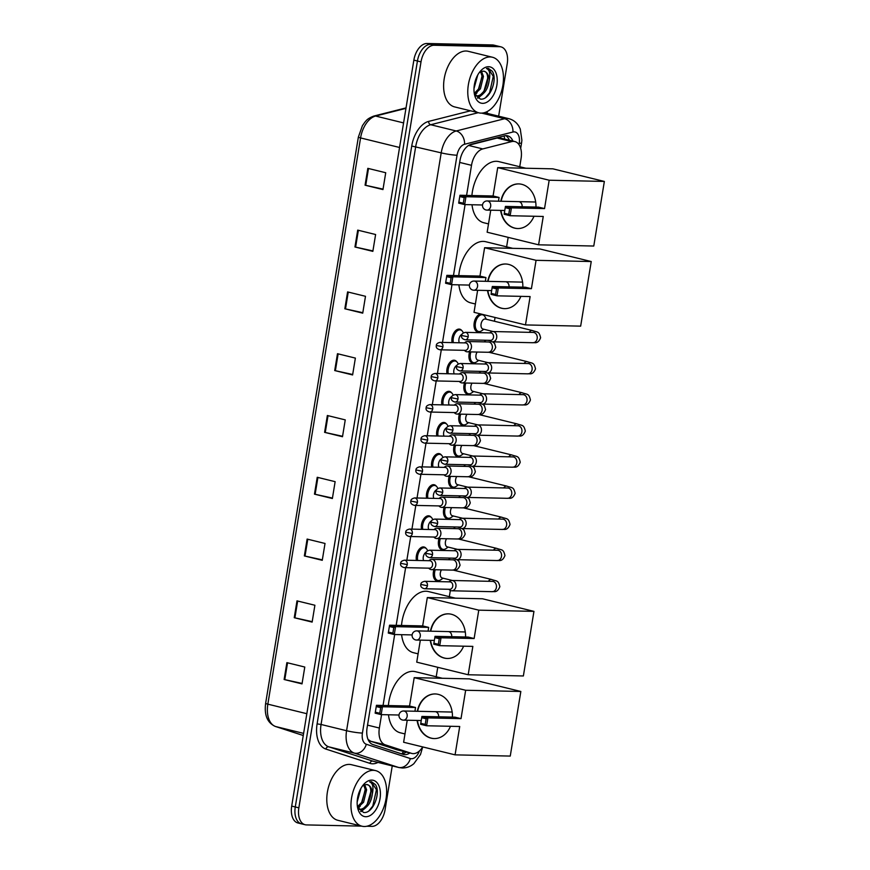 <?xml version="1.0" encoding="UTF-8"?>
<svg xmlns="http://www.w3.org/2000/svg" width="870" height="870" viewBox="0 0 870 870"><rect width="100%" height="100%" fill="white"/><g stroke="black" fill="none" stroke-linecap="round" stroke-linejoin="round"><path stroke-width="1.3" d="M416.425 560.454A9.157 5.438 -76.2 0 1 417.828 551.384A9.157 5.438 -76.2 0 1 423.385 546.915A9.157 5.438 -76.2 0 1 424.092 547.012A9.157 5.438 -76.2 0 1 426.202 548.502M421.526 529.33A9.157 5.438 -76.2 0 1 422.929 520.271A9.157 5.438 -76.2 0 1 428.486 515.801A9.157 5.438 -76.2 0 1 429.193 515.888A9.157 5.438 -76.2 0 1 431.292 517.378M426.626 498.216A9.157 5.438 -76.2 0 1 428.018 489.147A9.157 5.438 -76.2 0 1 433.575 484.677A9.157 5.438 -76.2 0 1 434.282 484.775A9.157 5.438 -76.2 0 1 436.392 486.265M431.716 467.092A9.157 5.438 -76.2 0 1 433.119 458.022A9.157 5.438 -76.2 0 1 438.676 453.564A9.157 5.438 -76.2 0 1 439.383 453.651A9.157 5.438 -76.2 0 1 441.492 455.14M436.816 435.968A9.157 5.438 -76.2 0 1 438.219 426.909A9.157 5.438 -76.2 0 1 443.765 422.439A9.157 5.438 -76.2 0 1 444.472 422.537A9.157 5.438 -76.2 0 1 446.582 424.027M441.906 404.854A9.157 5.438 -76.2 0 1 443.308 395.785A9.157 5.438 -76.2 0 1 448.866 391.326A9.157 5.438 -76.2 0 1 449.572 391.413A9.157 5.438 -76.2 0 1 451.682 392.903M447.006 373.73A9.157 5.438 -76.2 0 1 448.409 364.671A9.157 5.438 -76.2 0 1 453.966 360.202A9.157 5.438 -76.2 0 1 454.673 360.3A9.157 5.438 -76.2 0 1 456.772 361.789M452.106 342.617A9.157 5.438 -76.2 0 1 453.498 333.547A9.157 5.438 -76.2 0 1 459.055 329.088A9.157 5.438 -76.2 0 1 459.762 329.175A9.157 5.438 -76.2 0 1 461.872 330.665M444.429 549.329A9.157 5.438 -76.2 0 1 442.58 549.764A9.157 5.438 -76.2 0 1 441.873 549.677A9.157 5.438 -76.2 0 1 439.024 538.584M449.518 518.205A9.157 5.438 -76.2 0 1 447.669 518.65A9.157 5.438 -76.2 0 1 446.962 518.553A9.157 5.438 -76.2 0 1 444.113 507.471M454.618 487.091A9.157 5.438 -76.2 0 1 452.77 487.526A9.157 5.438 -76.2 0 1 452.063 487.439A9.157 5.438 -76.2 0 1 449.214 476.347M459.719 455.967A9.157 5.438 -76.2 0 1 457.87 456.413A9.157 5.438 -76.2 0 1 457.152 456.315A9.157 5.438 -76.2 0 1 454.303 445.233M439.328 580.453A9.157 5.438 -76.2 0 1 437.479 580.888A9.157 5.438 -76.2 0 1 436.773 580.79A9.157 5.438 -76.2 0 1 433.923 569.709M464.808 424.854A9.157 5.438 -76.2 0 1 462.96 425.289A9.157 5.438 -76.2 0 1 462.253 425.202A9.157 5.438 -76.2 0 1 459.403 414.109M469.909 393.729A9.157 5.438 -76.2 0 1 468.06 394.175A9.157 5.438 -76.2 0 1 467.353 394.077A9.157 5.438 -76.2 0 1 464.504 382.996M474.998 362.616A9.157 5.438 -76.2 0 1 473.149 363.051A9.157 5.438 -76.2 0 1 472.443 362.953A9.157 5.438 -76.2 0 1 469.593 351.871M480.099 331.492A9.157 5.438 -76.2 0 1 478.25 331.927A9.157 5.438 -76.2 0 1 477.543 331.84A9.157 5.438 -76.2 0 1 474.248 322.563A9.157 5.438 -76.2 0 1 480.784 313.972M368.01 739.369L370.653 741.251L396.937 749.777L411.912 753.463A17.172 10.19 103.8 0 0 413.239 753.637A17.172 10.19 103.8 0 0 422.711 746.928M381.56 714.64L379.363 728.027A17.172 10.19 103.8 0 0 385.192 744.807L411.488 753.344A17.172 10.19 103.8 0 0 411.912 753.463M519.738 166.735L521.087 158.46A17.172 10.19 103.8 0 0 514.833 141.56L500.533 138.058L497.118 138.036L469.093 145.138M514.833 141.56A17.172 10.19 103.8 0 0 511.658 141.603L482.774 148.922A17.172 10.19 103.8 0 0 471.507 165.322L466.581 195.402M465.08 204.602L453.466 275.507M451.965 284.697L442.515 342.41M441.297 349.816L437.414 373.524M436.207 380.94L432.325 404.648M431.107 412.054L427.224 435.761M426.006 443.178L422.124 466.885M420.917 474.302L417.034 497.999M415.816 505.416L411.934 529.123M410.727 536.54L406.845 560.236M405.627 567.653L396.176 625.345M394.675 634.534L383.061 705.439M436.207 676.773L437.762 667.301M449.333 596.668L450.345 590.425M453.944 558.17L454.618 558.757A5.155 4.111 -88.7 0 0 456.152 559.573A5.155 4.111 -88.7 0 0 456.87 559.671A5.155 4.111 -88.7 0 0 461.013 555.506A5.155 4.111 -88.7 0 0 457.816 549.459A5.155 4.111 -88.7 0 0 457.098 549.361L457.087 549.274M459.034 527.046L459.719 527.644A5.155 4.111 -88.7 0 0 461.252 528.449A5.155 4.111 -88.7 0 0 461.97 528.547A5.155 4.111 -88.7 0 0 466.102 524.382A5.155 4.111 -88.7 0 0 462.905 518.346A5.155 4.111 -88.7 0 0 462.187 518.248L462.187 518.161M474.324 433.695L475.009 434.282A5.155 4.111 -88.7 0 0 476.542 435.098A5.155 4.111 -88.7 0 0 477.249 435.185A5.155 4.111 -88.7 0 0 481.393 431.031A5.155 4.111 -88.7 0 0 478.195 424.984A5.155 4.111 -88.7 0 0 477.478 424.886L477.478 424.799M479.424 402.571L480.099 403.169A5.155 4.111 -88.7 0 0 481.632 403.974A5.155 4.111 -88.7 0 0 482.35 404.071A5.155 4.111 -88.7 0 0 486.493 399.906A5.155 4.111 -88.7 0 0 483.296 393.86A5.155 4.111 -88.7 0 0 482.578 393.773L482.567 393.686M489.614 340.333L490.288 340.931A5.155 4.111 -88.7 0 0 491.833 341.736A5.155 4.111 -88.7 0 0 492.54 341.834A5.155 4.111 -88.7 0 0 496.683 337.669A5.155 4.111 -88.7 0 0 493.486 331.622A5.155 4.111 -88.7 0 0 492.768 331.535L492.757 331.448M494.432 321.247L495.052 317.463M506.612 246.83L508.167 237.369M482.926 314.494A9.157 5.438 -76.2 0 1 484.003 315.538M512.941 141.092A17.172 10.19 103.8 0 0 507.601 135.818A17.172 10.19 103.8 0 0 504.437 135.861L471.225 144.268A17.172 10.19 103.8 0 0 459.958 160.678L367.096 727.755A17.172 10.19 103.8 0 0 372.925 744.546L403.158 754.355A17.172 10.19 103.8 0 0 403.582 754.475A17.172 10.19 103.8 0 0 404.909 754.649A17.172 10.19 103.8 0 0 409.846 752.952M406.268 752.082A17.172 10.19 -76.2 0 1 401.364 753.768M361.648 826.13L306.447 824.912A17.172 10.19 -76.2 0 1 305.12 824.738A17.172 10.19 -76.2 0 1 298.856 807.838L421.015 61.879A17.172 10.19 -76.2 0 1 434.119 45.251L499.641 46.697A17.172 10.19 -76.2 0 1 500.968 46.871A17.172 10.19 -76.2 0 1 507.221 63.771L498.64 116.178M392.25 765.904L385.073 809.731A17.172 10.19 -76.2 0 1 371.969 826.359L366.825 826.239M305.12 824.738L301.542 823.868A17.172 10.19 -76.2 0 1 295.278 806.958L417.437 60.998A17.172 10.19 -76.2 0 1 430.541 44.381L496.063 45.816A17.172 10.19 -76.2 0 1 497.39 45.99A17.172 10.19 -76.2 0 0 496.063 45.816L430.541 44.381A17.172 10.19 -76.2 0 0 417.437 60.998L295.278 806.958A17.172 10.19 -76.2 0 0 301.542 823.868A17.172 10.19 -76.2 0 0 302.869 824.042M505.753 135.655A17.172 10.19 -76.2 0 1 509.363 140.222M301.542 823.868L297.953 822.987A17.172 10.19 -76.2 0 1 291.7 806.088L413.859 60.128A17.172 10.19 -76.2 0 1 426.963 43.5L492.485 44.935A17.172 10.19 -76.2 0 1 493.812 45.109L500.968 46.871M347.587 291.918L365.487 296.3L362.736 313.156L344.835 308.774L347.587 291.918M357.711 230.126L375.612 234.519L372.849 251.365L354.949 246.982L357.711 230.126M367.825 168.345L385.725 172.728L382.963 189.573L365.074 185.19L367.825 168.345M317.235 477.282L335.135 481.665L332.373 498.521L314.472 494.138L317.235 477.282M307.121 539.074L325.021 543.456L322.259 560.313L304.359 555.93L307.121 539.074M296.996 600.865L314.897 605.248L312.134 622.093L294.245 617.711L296.996 600.865M286.882 662.646L304.783 667.04L302.021 683.885L284.12 679.503L286.882 662.646M337.473 353.709L355.373 358.092L352.611 374.948L334.711 370.555L337.473 353.709M327.359 415.501L345.249 419.884L342.497 436.729L324.597 432.346L327.359 415.501M342.573 436.283L324.597 432.346M352.687 374.491L334.711 370.555M302.097 683.439L284.12 679.503M312.21 621.648L294.245 617.711M322.335 559.856L304.359 555.93M332.449 498.064L314.472 494.138M383.039 189.127L365.074 185.19M372.925 250.919L354.949 246.982M362.801 312.7L344.835 308.774M373.393 770.331A28.623 16.987 -76.2 0 1 375.601 770.613A28.623 16.987 -76.2 0 1 385.704 800.628A28.623 16.987 -76.2 0 1 364.193 826.5A28.623 16.987 -76.2 0 1 361.985 826.206A28.623 16.987 -76.2 0 1 351.893 796.202A28.623 16.987 -76.2 0 1 373.393 770.331M361.985 826.206L337.821 820.29A28.623 16.987 -76.2 0 1 327.729 790.275A28.623 16.987 -76.2 0 1 349.229 764.404A28.623 16.987 -76.2 0 1 351.447 764.697L375.601 770.613M358.734 809.22L359.125 809.252C369.989 810.481 375.351 783.761 366.118 784.555M358.603 809.165L360.539 809.6C367.151 808.458 371.099 803.173 372.382 793.734A12.93 7.678 -76.2 0 0 367.401 784.751A12.93 7.678 -76.2 0 0 366.4 784.62A12.93 7.678 -76.2 0 0 363.867 785.208L362.355 786.11M357.45 806.751L362.17 801.89L365.204 789.427L363.845 785.208M357.777 807.654L363.595 802.238L366.618 789.775L364.737 784.86M357.472 798.693L359.56 791.178M357.178 801.955L360.93 788.35M357.483 806.958L363.529 812.449C372.969 814.124 381.18 792.657 375.416 784.588L371.414 781.684L369.652 781.891C372.795 783.207 373.708 787.143 372.382 793.734M365.791 816.723A18.662 11.071 -76.2 0 1 357.864 808.719A18.662 11.071 -76.2 0 1 363.867 784.229A18.662 11.071 -76.2 0 1 371.794 780.107A18.662 11.071 -76.2 0 1 380.038 798.66A18.662 11.071 -76.2 0 1 365.791 816.723M358.125 808.361L360.256 806.142M361.083 811.623L365.933 807.545M357.548 798.171L359.288 791.841M357.842 807.806L361.42 803.26L365.248 789.949M360.615 811.318L367.107 804.652L370.935 791.341M368.902 810.862L372.784 806.044L376.449 789.721L371.294 781.662M388.379 705.559A31.483 18.683 -76.2 0 1 412.88 671.336A31.483 18.683 -76.2 0 1 415.305 671.651L442.341 678.274M404.985 733.943L400.32 732.801A31.483 18.683 -76.2 0 1 388.477 714.792M417.306 711.29A22.326 17.813 91.3 0 1 435.13 693.945A22.326 17.813 91.3 0 1 452.433 717.108M461.013 718.631L427.909 717.902L426.615 725.765L459.719 726.493L455.075 754.855L510.255 756.073L520.836 691.476L465.657 690.269L461.013 718.631L455.01 717.163L421.906 716.434L427.909 717.902L426.137 718.794L425.212 724.405L426.615 725.765L420.623 724.297L421.906 716.434L420.623 724.297M450.475 726.287A22.326 17.813 91.3 0 1 434.152 738.576A22.326 17.813 91.3 0 1 417.111 720.447M465.657 690.269L414.196 677.654L409.553 706.027L415.545 707.495L414.936 711.236M407.225 720.229L403.626 742.251L455.075 754.855M520.836 691.476L469.376 678.872L414.196 677.654M425.212 724.405L421.015 723.383M426.137 718.794L421.928 717.761M399.015 715.02L381.158 714.629L375.155 713.161L376.449 705.298L409.553 706.027M375.155 713.161L376.449 705.298L382.441 706.766L415.545 707.495M376.471 706.625L380.679 707.658L382.441 706.766L381.158 714.629L379.755 713.269L380.679 707.658M375.546 712.236L379.755 713.269M434.326 738.576A22.326 17.813 91.3 0 1 431.4 738.173A22.326 17.813 91.3 0 1 417.448 720.447M438.61 716.804A4.578 3.654 -88.7 0 0 435.718 711.769M417.654 711.29A22.326 17.813 91.3 0 1 435.304 693.945M401.494 625.454A31.483 18.683 -76.2 0 1 425.995 591.23A31.483 18.683 -76.2 0 1 428.421 591.546L455.456 598.168M418.1 653.838L413.446 652.696A31.483 18.683 -76.2 0 1 401.592 634.687M430.433 631.185A22.326 17.813 91.3 0 1 448.246 613.839A22.326 17.813 91.3 0 1 465.548 637.003M474.128 638.526L441.025 637.797L439.731 645.67L472.845 646.388L468.19 674.761L523.37 675.968L533.952 611.371L478.772 610.164L474.128 638.526L468.136 637.057L435.022 636.329L441.025 637.797L439.252 638.689L438.339 644.311L439.731 645.67L433.738 644.202L435.022 636.329L433.738 644.202M463.59 646.192A22.326 17.813 91.3 0 1 447.267 658.47A22.326 17.813 91.3 0 1 430.226 640.342M478.772 610.164L427.311 597.559L422.668 625.921L428.671 627.39L428.051 631.131M420.34 640.124L416.741 662.157L468.19 674.761M533.952 611.371L482.491 598.767L427.311 597.559M438.339 644.311L434.13 643.278M439.252 638.689L435.043 637.656M412.13 634.915L394.273 634.524L388.281 633.055L389.564 625.193L422.668 625.921M388.281 633.055L389.564 625.193L395.556 626.661L428.671 627.39M389.586 626.52L393.795 627.553L395.556 626.661L394.273 634.524L392.87 633.164L393.795 627.553M388.662 632.142L392.87 633.164M447.441 658.481A22.326 17.813 91.3 0 1 444.516 658.068A22.326 17.813 91.3 0 1 430.563 640.353M451.726 636.699A4.578 3.654 -88.7 0 0 448.833 631.674M430.77 631.196A22.326 17.813 91.3 0 1 448.42 613.85M458.784 275.616A31.483 18.683 -76.2 0 1 483.285 241.392A31.483 18.683 -76.2 0 1 485.71 241.708L512.745 248.341M475.39 304L470.735 302.869A31.483 18.683 -76.2 0 1 458.881 284.849M487.711 281.347A22.326 17.813 91.3 0 1 505.535 264.001A22.326 17.813 91.3 0 1 522.837 287.165M531.418 288.688L498.314 287.97L497.02 295.833L530.124 296.561L525.48 324.923L580.66 326.141L591.241 261.544L536.061 260.326L531.418 288.688L525.426 287.22L492.311 286.502L498.314 287.97L496.542 288.851L495.617 294.473L497.02 295.833L491.028 294.364L492.311 286.502L491.028 294.364M520.88 296.355A22.326 17.813 91.3 0 1 504.556 308.643A22.326 17.813 91.3 0 1 487.515 290.504M536.061 260.326L484.601 247.722L479.957 276.084L485.949 277.552L485.34 281.304M477.63 290.286L474.03 312.319L525.48 324.923M591.241 261.544L539.781 248.929L484.601 247.722M495.617 294.473L491.419 293.44M496.542 288.851L492.333 287.829M469.419 285.088L451.563 284.686L445.57 283.218L446.854 275.355L479.957 276.084M445.57 283.218L446.854 275.355L452.846 276.823L485.949 277.552M446.875 276.682L451.084 277.715L452.846 276.823L451.563 284.686L450.16 283.337L451.084 277.715M445.951 282.304L450.16 283.337M504.73 308.643A22.326 17.813 91.3 0 1 501.805 308.241A22.326 17.813 91.3 0 1 487.852 290.515M509.015 286.861A4.578 3.654 -88.7 0 0 506.122 281.837M488.059 281.358A22.326 17.813 91.3 0 1 505.709 264.012M471.899 195.522A31.483 18.683 -76.2 0 1 496.4 161.298A31.483 18.683 -76.2 0 1 498.825 161.613L525.861 168.236M488.505 223.905L483.85 222.763A31.483 18.683 -76.2 0 1 471.997 204.754M500.837 201.253A22.326 17.813 91.3 0 1 518.65 183.907A22.326 17.813 91.3 0 1 535.953 207.071M544.533 208.593L511.429 207.865L510.135 215.727L543.25 216.456L538.595 244.818L593.775 246.036L604.356 181.438L549.177 180.22L544.533 208.593L538.541 207.125L505.426 206.397L511.429 207.865L509.657 208.756L508.743 214.368L510.135 215.727L504.143 214.259L505.426 206.397L504.143 214.259M533.995 216.249A22.326 17.813 91.3 0 1 517.672 228.538A22.326 17.813 91.3 0 1 500.631 210.409M549.177 180.22L497.716 167.616L493.072 195.989L499.075 197.457L498.456 201.198M490.745 210.192L487.146 232.214L538.595 244.818M604.356 181.438L552.896 168.834L497.716 167.616M508.743 214.368L504.535 213.346M509.657 208.756L505.448 207.723M482.535 204.983L464.678 204.591L458.686 203.123L459.969 195.261L493.072 195.989M458.686 203.123L459.969 195.261L465.961 196.729L499.075 197.457M459.991 196.587L464.199 197.62L465.961 196.729L464.678 204.591L463.275 203.232L464.199 197.62M459.066 202.199L463.275 203.232M517.846 228.538A22.326 17.813 91.3 0 1 514.92 228.136A22.326 17.813 91.3 0 1 500.968 210.409M522.13 206.766A4.578 3.654 -88.7 0 0 519.238 201.731M501.174 201.253A22.326 17.813 91.3 0 1 518.824 183.907M443.102 578.213L440.883 579.735A8.58 5.089 -76.2 0 1 438.469 580.54A8.58 5.089 -76.2 0 1 437.806 580.453A8.58 5.089 -76.2 0 1 435.239 569.741M448.844 589.294L449.529 589.882A5.155 4.111 -88.7 0 0 451.062 590.686A5.155 4.111 -88.7 0 0 451.769 590.784A5.155 4.111 -88.7 0 0 455.913 586.619A5.155 4.111 -88.7 0 0 452.715 580.584A5.155 4.111 -88.7 0 0 451.998 580.486A5.155 4.111 -88.7 0 0 449.714 581.29L449.007 581.845M427.42 585.749A3.719 2.969 -88.7 0 1 424.429 588.751L449.736 589.305A3.719 2.969 -88.7 0 0 452.726 586.304A3.719 2.969 -88.7 0 0 450.421 581.943A3.719 2.969 -88.7 0 0 449.899 581.867L424.593 581.312C422.026 581.932 420.775 582.976 420.83 584.433L427.42 585.749A3.719 2.969 -88.7 0 0 424.593 581.312M442.602 578.05A5.155 3.056 -76.2 0 1 442.199 577.995A5.155 3.056 -76.2 0 1 441.46 569.872M448.191 547.099L445.973 548.611A8.58 5.089 -76.2 0 1 443.569 549.427A8.58 5.089 -76.2 0 1 442.906 549.34A8.58 5.089 -76.2 0 1 440.34 538.617M493.507 550.166A5.155 3.056 -76.2 0 1 496.248 548.307A5.155 3.056 -76.2 0 1 496.639 548.361C502.218 550.362 503.317 548.839 504.948 555.56C502.12 562.662 498.347 559.91 497.357 560.552A5.155 4.111 -88.7 0 0 501.501 556.387A5.155 4.111 -88.7 0 0 501.544 556.071A5.155 4.111 -88.7 0 0 497.586 550.253L457.098 549.361A5.155 4.111 -88.7 0 0 454.814 550.166L454.107 550.732M432.51 554.625A3.719 2.969 -88.7 0 1 429.519 557.637L454.836 558.192A3.719 2.969 -88.7 0 0 457.827 555.18A3.719 2.969 -88.7 0 0 455.51 550.819A3.719 2.969 -88.7 0 0 454.999 550.753L429.682 550.199C427.116 550.819 425.865 551.863 425.93 553.309L432.51 554.625A3.719 2.969 -88.7 0 0 429.682 550.199M447.691 546.925A5.155 3.056 -76.2 0 1 447.3 546.882A5.155 3.056 -76.2 0 1 446.56 538.758M453.292 515.975L451.073 517.498A8.58 5.089 -76.2 0 1 448.659 518.303A8.58 5.089 -76.2 0 1 447.996 518.215A8.58 5.089 -76.2 0 1 445.429 507.493M498.597 519.042A5.155 3.056 -76.2 0 1 501.337 517.193A5.155 3.056 -76.2 0 1 501.74 517.237C507.308 519.249 508.406 517.726 510.037 524.447C507.21 531.537 503.447 528.786 502.447 529.438A5.155 4.111 -88.7 0 0 506.59 525.273A5.155 4.111 -88.7 0 0 506.634 524.958A5.155 4.111 -88.7 0 0 502.675 519.14L462.187 518.248A5.155 4.111 -88.7 0 0 459.904 519.053L459.197 519.607M437.61 523.512A3.719 2.969 -88.7 0 1 434.619 526.513L459.925 527.068A3.719 2.969 -88.7 0 0 462.916 524.066A3.719 2.969 -88.7 0 0 460.611 519.705A3.719 2.969 -88.7 0 0 460.089 519.629L434.782 519.075C432.216 519.694 430.965 520.738 431.031 522.196L437.61 523.512A3.719 2.969 -88.7 0 0 434.782 519.075M452.791 515.812A5.155 3.056 -76.2 0 1 452.389 515.758A5.155 3.056 -76.2 0 1 451.65 507.634M458.381 484.862L456.174 486.373A8.58 5.089 -76.2 0 1 453.759 487.189A8.58 5.089 -76.2 0 1 453.096 487.102A8.58 5.089 -76.2 0 1 450.529 476.379M464.134 495.933L464.808 496.52A5.155 4.111 -88.7 0 0 466.353 497.335A5.155 4.111 -88.7 0 0 467.059 497.422A5.155 4.111 -88.7 0 0 471.203 493.268A5.155 4.111 -88.7 0 0 468.006 487.222A5.155 4.111 -88.7 0 0 467.288 487.124A5.155 4.111 -88.7 0 0 465.004 487.929L464.297 488.494M442.699 492.387A3.719 2.969 -88.7 0 1 439.709 495.4L465.026 495.954A3.719 2.969 -88.7 0 0 468.016 492.942A3.719 2.969 -88.7 0 0 465.7 488.581A3.719 2.969 -88.7 0 0 465.189 488.516L439.872 487.961C437.305 488.581 436.055 489.614 436.12 491.071L442.699 492.387A3.719 2.969 -88.7 0 0 439.872 487.961M457.892 484.688A5.155 3.056 -76.2 0 1 457.489 484.644A5.155 3.056 -76.2 0 1 456.75 476.521M463.482 453.738L461.263 455.26A8.58 5.089 -76.2 0 1 458.849 456.065A8.58 5.089 -76.2 0 1 458.185 455.978A8.58 5.089 -76.2 0 1 455.619 445.255M469.224 464.808L469.909 465.406A5.155 4.111 -88.7 0 0 471.442 466.211A5.155 4.111 -88.7 0 0 472.16 466.309A5.155 4.111 -88.7 0 0 476.303 462.144A5.155 4.111 -88.7 0 0 473.095 456.108A5.155 4.111 -88.7 0 0 472.388 456.01A5.155 4.111 -88.7 0 0 470.094 456.815L469.387 457.37M447.8 461.274A3.719 2.969 -88.7 0 1 444.809 464.275L470.115 464.83A3.719 2.969 -88.7 0 0 473.106 461.829A3.719 2.969 -88.7 0 0 470.8 457.457A3.719 2.969 -88.7 0 0 470.289 457.392L444.972 456.837C442.406 457.457 441.155 458.501 441.221 459.958L447.8 461.274A3.719 2.969 -88.7 0 0 444.972 456.837M462.981 453.574A5.155 3.056 -76.2 0 1 462.59 453.52A5.155 3.056 -76.2 0 1 461.85 445.396M468.582 422.624L466.363 424.136A8.58 5.089 -76.2 0 1 463.949 424.951A8.58 5.089 -76.2 0 1 463.286 424.864A8.58 5.089 -76.2 0 1 460.719 414.142M513.887 425.691A5.155 3.056 -76.2 0 1 516.628 423.831A5.155 3.056 -76.2 0 1 517.03 423.886C522.598 425.887 523.697 424.364 525.328 431.085C522.5 438.186 518.727 435.435 517.737 436.077A5.155 4.111 -88.7 0 0 521.88 431.911A5.155 4.111 -88.7 0 0 521.924 431.596A5.155 4.111 -88.7 0 0 517.965 425.778L477.478 424.886A5.155 4.111 -88.7 0 0 475.194 425.691L474.487 426.256M452.9 430.15A3.719 2.969 -88.7 0 1 449.91 433.162L475.216 433.717A3.719 2.969 -88.7 0 0 478.206 430.704A3.719 2.969 -88.7 0 0 475.901 426.344A3.719 2.969 -88.7 0 0 475.379 426.278L450.073 425.724C447.506 426.344 446.256 427.377 446.31 428.834L452.9 430.15A3.719 2.969 -88.7 0 0 450.073 425.724M468.082 422.45A5.155 3.056 -76.2 0 1 467.679 422.407A5.155 3.056 -76.2 0 1 466.94 414.272M473.671 391.5L471.453 393.022A8.58 5.089 -76.2 0 1 469.039 393.827A8.58 5.089 -76.2 0 1 468.375 393.74A8.58 5.089 -76.2 0 1 465.809 383.017M518.977 394.567A5.155 3.056 -76.2 0 1 521.728 392.718A5.155 3.056 -76.2 0 1 522.12 392.762C527.698 394.773 528.797 393.24 530.428 399.972C527.601 407.062 523.827 404.311 522.837 404.963A5.155 4.111 -88.7 0 0 526.981 400.798A5.155 4.111 -88.7 0 0 527.024 400.472A5.155 4.111 -88.7 0 0 523.066 394.665L482.578 393.773A5.155 4.111 -88.7 0 0 480.294 394.578L479.587 395.132M457.99 399.036A3.719 2.969 -88.7 0 1 454.999 402.038L480.316 402.592A3.719 2.969 -88.7 0 0 483.307 399.591A3.719 2.969 -88.7 0 0 480.99 395.219A3.719 2.969 -88.7 0 0 480.479 395.154L455.162 394.599C452.596 395.219 451.345 396.263 451.41 397.721L457.99 399.036A3.719 2.969 -88.7 0 0 455.162 394.599M473.171 391.337A5.155 3.056 -76.2 0 1 472.78 391.282A5.155 3.056 -76.2 0 1 472.04 383.159M478.772 360.387L476.553 361.898A8.58 5.089 -76.2 0 1 474.139 362.714A8.58 5.089 -76.2 0 1 473.476 362.627A8.58 5.089 -76.2 0 1 470.909 351.904M484.514 371.457L485.199 372.045A5.155 4.111 -88.7 0 0 486.732 372.86A5.155 4.111 -88.7 0 0 487.45 372.947A5.155 4.111 -88.7 0 0 491.583 368.793A5.155 4.111 -88.7 0 0 488.385 362.746A5.155 4.111 -88.7 0 0 487.668 362.649A5.155 4.111 -88.7 0 0 485.384 363.453L484.677 364.019M463.09 367.912A3.719 2.969 -88.7 0 1 460.099 370.924L485.406 371.479A3.719 2.969 -88.7 0 0 488.396 368.467A3.719 2.969 -88.7 0 0 486.091 364.106A3.719 2.969 -88.7 0 0 485.569 364.041L460.263 363.475C457.696 364.106 456.445 365.139 456.511 366.596L463.09 367.912A3.719 2.969 -88.7 0 0 460.263 363.475M478.272 360.213A5.155 3.056 -76.2 0 1 477.869 360.158A5.155 3.056 -76.2 0 1 477.13 352.035M483.372 329.099A5.155 3.056 -76.2 0 1 482.97 329.045A5.155 3.056 -76.2 0 1 481.153 323.64A5.155 3.056 -76.2 0 1 485.025 318.985A5.155 3.056 -76.2 0 1 485.416 319.04L532.309 330.524C537.888 332.536 538.987 331.002 540.618 337.734C537.79 344.824 534.017 342.073 533.027 342.726A5.155 4.111 -88.7 0 0 537.171 338.56A5.155 4.111 -88.7 0 0 537.214 338.234A5.155 4.111 -88.7 0 0 533.256 332.427L492.768 331.535A5.155 4.111 -88.7 0 0 490.484 332.34L489.777 332.895M483.861 329.262L481.654 330.785A8.58 5.089 -76.2 0 1 479.239 331.59A8.58 5.089 -76.2 0 1 478.576 331.503A8.58 5.089 -76.2 0 1 475.542 322.498A8.58 5.089 -76.2 0 1 481.991 314.733A8.58 5.089 -76.2 0 1 482.654 314.82A8.58 5.089 -76.2 0 1 485.058 316.887L486.319 319.257M468.18 336.799A3.719 2.969 -88.7 0 1 465.189 339.8L490.506 340.355A3.719 2.969 -88.7 0 0 493.497 337.353A3.719 2.969 -88.7 0 0 491.18 332.982A3.719 2.969 -88.7 0 0 490.669 332.916L465.352 332.362C462.786 332.982 461.535 334.026 461.6 335.483L468.18 336.799A3.719 2.969 -88.7 0 0 465.352 332.362M428.66 568.164L429.345 568.752A5.155 4.111 -88.7 0 0 430.878 569.556A5.155 4.111 -88.7 0 0 431.596 569.654A5.155 4.111 -88.7 0 0 435.794 565.043A5.155 4.111 -88.7 0 0 432.531 559.453A5.155 4.111 -88.7 0 0 431.814 559.356A5.155 4.111 -88.7 0 0 429.53 560.16L428.823 560.726M417.687 560.476A8.58 5.089 -76.2 0 1 418.959 551.928A8.58 5.089 -76.2 0 1 424.19 547.698A8.58 5.089 -76.2 0 1 424.854 547.785A8.58 5.089 -76.2 0 1 427.246 549.851L427.703 550.71M407.236 564.619A3.719 2.969 -88.7 0 1 404.245 567.621L429.552 568.175A3.719 2.969 -88.7 0 0 432.542 565.174A3.719 2.969 -88.7 0 0 430.237 560.813A3.719 2.969 -88.7 0 0 429.715 560.737L404.409 560.182C401.842 560.813 400.591 561.846 400.657 563.303L407.236 564.619A3.719 2.969 -88.7 0 0 404.409 560.182M423.646 560.606A5.155 3.056 -76.2 0 1 423.581 555.712A5.155 3.056 -76.2 0 1 426.344 552.124M433.76 537.04L434.434 537.627A5.155 4.111 -88.7 0 0 435.968 538.443A5.155 4.111 -88.7 0 0 436.686 538.541A5.155 4.111 -88.7 0 0 440.883 533.93A5.155 4.111 -88.7 0 0 437.632 528.329A5.155 4.111 -88.7 0 0 436.914 528.242A5.155 4.111 -88.7 0 0 434.63 529.047L433.923 529.602M422.787 529.362A8.58 5.089 -76.2 0 1 424.049 520.815A8.58 5.089 -76.2 0 1 429.28 516.584A8.58 5.089 -76.2 0 1 429.943 516.671A8.58 5.089 -76.2 0 1 432.346 518.727L432.803 519.597M412.326 533.495A3.719 2.969 -88.7 0 1 409.335 536.507L434.652 537.062A3.719 2.969 -88.7 0 0 437.643 534.049A3.719 2.969 -88.7 0 0 435.326 529.689A3.719 2.969 -88.7 0 0 434.815 529.623L409.498 529.069C406.932 529.689 405.681 530.733 405.746 532.179L412.326 533.495A3.719 2.969 -88.7 0 0 409.498 529.069M428.736 529.493A5.155 3.056 -76.2 0 1 428.671 524.588A5.155 3.056 -76.2 0 1 431.444 520.999M438.85 505.927L439.535 506.514A5.155 4.111 -88.7 0 0 441.068 507.319A5.155 4.111 -88.7 0 0 441.786 507.417A5.155 4.111 -88.7 0 0 445.984 502.806A5.155 4.111 -88.7 0 0 442.721 497.216A5.155 4.111 -88.7 0 0 442.014 497.118A5.155 4.111 -88.7 0 0 439.72 497.923L439.013 498.488M427.877 498.238A8.58 5.089 -76.2 0 1 429.149 489.69A8.58 5.089 -76.2 0 1 434.38 485.46A8.58 5.089 -76.2 0 1 435.043 485.547A8.58 5.089 -76.2 0 1 437.436 487.613L437.904 488.472M417.426 502.381A3.719 2.969 -88.7 0 1 414.435 505.383L439.741 505.938A3.719 2.969 -88.7 0 0 442.732 502.936A3.719 2.969 -88.7 0 0 440.427 498.575A3.719 2.969 -88.7 0 0 439.905 498.499L414.599 497.944C412.032 498.575 410.781 499.608 410.847 501.066L417.426 502.381A3.719 2.969 -88.7 0 0 414.599 497.944M433.836 498.369A5.155 3.056 -76.2 0 1 433.771 493.475A5.155 3.056 -76.2 0 1 436.533 489.875M443.95 474.803L444.635 475.39A5.155 4.111 -88.7 0 0 446.169 476.205A5.155 4.111 -88.7 0 0 446.875 476.303A5.155 4.111 -88.7 0 0 451.073 471.692A5.155 4.111 -88.7 0 0 447.822 466.092A5.155 4.111 -88.7 0 0 447.104 465.994A5.155 4.111 -88.7 0 0 444.82 466.798L444.113 467.364M432.977 467.125A8.58 5.089 -76.2 0 1 434.25 458.577A8.58 5.089 -76.2 0 1 439.48 454.347A8.58 5.089 -76.2 0 1 440.144 454.434A8.58 5.089 -76.2 0 1 442.536 456.489L442.993 457.359M422.515 471.257A3.719 2.969 -88.7 0 1 419.525 474.27L444.842 474.824A3.719 2.969 -88.7 0 0 447.832 471.812A3.719 2.969 -88.7 0 0 445.516 467.451A3.719 2.969 -88.7 0 0 445.005 467.386L419.688 466.831C417.121 467.451 415.871 468.495 415.936 469.941L422.515 471.257A3.719 2.969 -88.7 0 0 419.688 466.831M438.926 467.255A5.155 3.056 -76.2 0 1 438.861 462.351A5.155 3.056 -76.2 0 1 441.634 458.762M449.04 443.689L449.725 444.276A5.155 4.111 -88.7 0 0 451.258 445.081A5.155 4.111 -88.7 0 0 451.976 445.179A5.155 4.111 -88.7 0 0 456.174 440.568A5.155 4.111 -88.7 0 0 452.911 434.978A5.155 4.111 -88.7 0 0 452.204 434.88A5.155 4.111 -88.7 0 0 449.921 435.685L449.214 436.251M438.067 436A8.58 5.089 -76.2 0 1 439.339 427.453A8.58 5.089 -76.2 0 1 444.57 423.222A8.58 5.089 -76.2 0 1 445.233 423.309A8.58 5.089 -76.2 0 1 447.626 425.376L448.094 426.235M427.616 440.144A3.719 2.969 -88.7 0 1 424.625 443.145L449.942 443.7A3.719 2.969 -88.7 0 0 452.933 440.698A3.719 2.969 -88.7 0 0 450.616 436.338A3.719 2.969 -88.7 0 0 450.105 436.262L424.788 435.707C422.222 436.338 420.971 437.371 421.036 438.828L427.616 440.144A3.719 2.969 -88.7 0 0 424.788 435.707M444.026 436.131A5.155 3.056 -76.2 0 1 443.961 431.237A5.155 3.056 -76.2 0 1 446.723 427.638M454.14 412.565L454.825 413.152A5.155 4.111 -88.7 0 0 456.358 413.968A5.155 4.111 -88.7 0 0 457.076 414.066A5.155 4.111 -88.7 0 0 461.274 409.455A5.155 4.111 -88.7 0 0 458.012 403.854A5.155 4.111 -88.7 0 0 457.294 403.756A5.155 4.111 -88.7 0 0 455.01 404.561L454.303 405.126M443.167 404.876A8.58 5.089 -76.2 0 1 444.439 396.339A8.58 5.089 -76.2 0 1 449.67 392.109A8.58 5.089 -76.2 0 1 450.334 392.196A8.58 5.089 -76.2 0 1 452.726 394.251L453.183 395.121M432.716 409.02A3.719 2.969 -88.7 0 1 429.726 412.032L455.032 412.587A3.719 2.969 -88.7 0 0 458.022 409.574A3.719 2.969 -88.7 0 0 455.717 405.213A3.719 2.969 -88.7 0 0 455.195 405.148L429.889 404.594C427.322 405.213 426.072 406.257 426.137 407.704L432.716 409.02A3.719 2.969 -88.7 0 0 429.889 404.594M449.127 405.018A5.155 3.056 -76.2 0 1 449.061 400.113A5.155 3.056 -76.2 0 1 451.824 396.524M459.24 381.441L459.915 382.039A5.155 4.111 -88.7 0 0 461.448 382.844A5.155 4.111 -88.7 0 0 462.166 382.941A5.155 4.111 -88.7 0 0 466.363 378.33A5.155 4.111 -88.7 0 0 463.112 372.741A5.155 4.111 -88.7 0 0 462.394 372.643A5.155 4.111 -88.7 0 0 460.11 373.447L459.403 374.002M448.267 373.763A8.58 5.089 -76.2 0 1 449.529 365.215A8.58 5.089 -76.2 0 1 454.76 360.985A8.58 5.089 -76.2 0 1 455.423 361.072A8.58 5.089 -76.2 0 1 457.827 363.138L458.283 363.997M437.806 377.906A3.719 2.969 -88.7 0 1 434.815 380.908L460.132 381.462A3.719 2.969 -88.7 0 0 463.123 378.461A3.719 2.969 -88.7 0 0 460.806 374.1A3.719 2.969 -88.7 0 0 460.295 374.024L434.978 373.469C432.412 374.089 431.161 375.133 431.226 376.59L437.806 377.906A3.719 2.969 -88.7 0 0 434.978 373.469M454.216 373.893A5.155 3.056 -76.2 0 1 454.151 369A5.155 3.056 -76.2 0 1 456.924 365.4M464.33 350.327L465.015 350.914A5.155 4.111 -88.7 0 0 466.548 351.73A5.155 4.111 -88.7 0 0 467.266 351.828A5.155 4.111 -88.7 0 0 471.464 347.217A5.155 4.111 -88.7 0 0 468.201 341.616A5.155 4.111 -88.7 0 0 467.494 341.519A5.155 4.111 -88.7 0 0 465.2 342.323L464.493 342.889M453.357 342.639A8.58 5.089 -76.2 0 1 454.629 334.102A8.58 5.089 -76.2 0 1 459.86 329.871A8.58 5.089 -76.2 0 1 460.524 329.958A8.58 5.089 -76.2 0 1 462.916 332.014L463.384 332.884M442.906 346.782A3.719 2.969 -88.7 0 1 439.915 349.794L465.222 350.349A3.719 2.969 -88.7 0 0 468.212 347.337A3.719 2.969 -88.7 0 0 465.907 342.976A3.719 2.969 -88.7 0 0 465.385 342.91L440.079 342.356C437.512 342.976 436.262 344.02 436.327 345.466L442.906 346.782A3.719 2.969 -88.7 0 0 440.079 342.356M459.316 342.769A5.155 3.056 -76.2 0 1 459.251 337.875A5.155 3.056 -76.2 0 1 462.013 334.287M490.212 56.952A28.623 16.987 -76.2 0 1 492.42 57.235A28.623 16.987 -76.2 0 1 502.523 87.25A28.623 16.987 -76.2 0 1 481.012 113.122A28.623 16.987 -76.2 0 1 478.804 112.828A28.623 16.987 -76.2 0 1 468.712 82.824A28.623 16.987 -76.2 0 1 490.212 56.952M478.804 112.828L454.64 106.912A28.623 16.987 -76.2 0 1 444.548 76.897A28.623 16.987 -76.2 0 1 466.048 51.026A28.623 16.987 -76.2 0 1 468.267 51.319L492.42 57.235M475.553 95.841L475.944 95.874C486.808 97.103 492.17 70.383 482.937 71.177M475.422 95.787L477.358 96.222C483.981 95.08 487.918 89.795 489.201 80.355A12.93 7.678 -76.2 0 0 484.22 71.373A12.93 7.678 -76.2 0 0 483.22 71.242A12.93 7.678 -76.2 0 0 480.686 71.829L479.174 72.732M474.27 93.373L478.989 88.512L482.023 76.049L480.664 71.829M474.596 94.275L480.414 88.86L483.437 76.397L481.556 71.481M474.291 85.314L476.379 77.8M473.998 88.577L477.75 74.972M474.313 93.579L480.349 99.071C489.788 100.746 497.999 79.279 492.235 71.21L488.233 68.306L486.471 68.512C489.614 69.817 490.528 73.765 489.201 80.355M482.611 103.345A18.662 11.071 -76.2 0 1 474.683 95.341A18.662 11.071 -76.2 0 1 480.686 70.851A18.662 11.071 -76.2 0 1 488.614 66.718A18.662 11.071 -76.2 0 1 496.857 85.282A18.662 11.071 -76.2 0 1 482.611 103.345M474.944 94.982L477.075 92.764M477.902 98.245L482.752 94.156M474.367 84.781L476.107 78.463M474.661 94.428L478.239 89.871L482.067 76.56M477.434 97.94L483.927 91.274L487.755 77.952M485.721 97.483L489.614 92.666L493.268 76.332L488.113 68.284M396.937 749.777L411.488 753.344M504.034 135.959A17.172 13.18 75.8 0 1 504.698 139.08M403.593 751.419A17.172 13.811 108 0 1 401.82 753.757M370.653 741.251L385.192 744.807M367.521 725.123L379.363 728.027M459.675 162.429L471.507 165.322M468.582 145.442L482.774 148.922M497.118 138.036L511.658 141.603M518.998 144.648L519.227 143.245A11.451 6.797 103.8 0 0 514.17 131.859A11.451 6.797 103.8 0 0 512.941 132.012L464.558 144.268A11.451 6.797 103.8 0 0 457.044 155.208L362.42 733.062A11.451 6.797 103.8 0 0 366.303 744.252L410.346 758.542A11.451 6.797 103.8 0 0 411.51 758.738A11.451 6.797 103.8 0 0 419.394 750.973M410.346 758.542A11.451 9.2 108 0 1 398.384 767.383A22.892 13.583 -76.2 0 0 398.949 767.547L402.31 767.992C406.627 767.992 410.488 766.557 413.881 763.664L420.493 754.486L422.592 747.319A11.451 1.207 -170.7 0 1 422.341 747.515M366.303 744.252A11.451 9.2 108 0 1 354.351 753.105L328.838 746.851L372.882 761.141L398.384 767.383L354.351 753.105A22.892 13.583 -76.2 0 1 346.575 730.724L441.199 152.859A22.892 13.583 -76.2 0 1 456.217 130.978L504.6 118.722A22.892 13.583 -76.2 0 1 507.058 118.44A22.892 13.583 -76.2 0 1 508.83 118.668L484.383 112.676M481.697 113.111L504.6 118.722A11.451 8.787 75.8 0 1 512.941 132.012M378.015 762.414A25.752 15.279 -76.2 0 1 372.523 763.795A25.752 15.279 -76.2 0 1 369.891 763.349L325.848 749.059A25.752 15.279 -76.2 0 1 317.104 723.883L411.727 146.029A25.752 15.279 -76.2 0 1 428.638 121.408L470.518 110.805M486.515 111.893A25.752 15.279 -76.2 0 1 487.885 113.535M298.856 807.838L291.7 806.088M499.641 46.697L492.485 44.935M434.119 45.251L426.963 43.5M421.015 61.879L413.859 60.128M362.42 733.062A11.451 1.207 -170.7 0 1 346.575 730.724L321.063 724.471A22.892 13.583 103.8 0 0 328.838 746.851A2.86 2.305 -72 0 0 325.848 749.059M369.891 763.349A2.86 2.305 -72 0 1 372.882 761.141A22.892 13.583 103.8 0 0 373.447 761.304L398.949 767.547M464.558 144.268A11.451 8.787 75.8 0 0 456.217 130.978L430.715 124.736A22.892 13.583 103.8 0 0 415.697 146.606L321.063 724.471L317.104 723.883M478.239 112.698L430.715 124.736A2.86 2.197 -104.2 0 1 428.638 121.408M457.044 155.208A11.451 1.207 -170.7 0 1 441.199 152.859L411.727 146.029M520.684 148.335L521.576 142.908A11.451 1.207 -170.7 0 1 519.227 143.245M306.827 713.704L267.84 704.156A5.72 0.598 -170.7 0 1 265.644 703.297L358.364 137.079A5.72 0.598 9.3 0 0 360.571 137.928L267.84 704.156A22.892 13.583 103.8 0 0 275.616 726.526A5.72 4.6 108 0 1 275.355 726.45C267.351 722.839 264.11 715.118 265.644 703.297M358.364 137.079L362.442 125.628L364.965 122.05C366.183 120.984 366.661 118.809 373.882 116.047A5.72 4.393 75.8 0 1 375.59 116.047A22.892 13.583 103.8 0 0 360.571 137.928L399.547 147.476M405.953 108.358L375.59 116.047L403.571 122.909M303.608 733.388L275.616 726.526L303.26 735.498M328.023 415.653L325.26 432.499M317.898 477.445L315.136 494.29M307.784 539.237L305.022 556.082M297.66 601.029L294.908 617.863M287.546 662.809L284.784 679.655M338.136 353.872L335.374 370.707M348.25 292.081L345.499 308.926M358.375 230.289L355.612 247.134M368.488 168.508L365.737 185.343M452.172 712.051L403.658 710.986A4.578 3.654 91.3 0 1 404.289 711.073A4.578 3.654 91.3 0 1 407.138 716.445A4.578 3.654 91.3 0 1 403.452 720.143A4.578 3.654 91.3 0 1 402.821 720.055M465.287 631.957L416.773 630.891A4.578 3.654 91.3 0 1 417.415 630.967A4.578 3.654 91.3 0 1 420.253 636.34A4.578 3.654 91.3 0 1 416.578 640.048A4.578 3.654 91.3 0 1 415.936 639.961M522.576 282.119L474.063 281.053A4.578 3.654 91.3 0 1 474.694 281.13A4.578 3.654 91.3 0 1 477.543 286.502A4.578 3.654 91.3 0 1 473.856 290.21A4.578 3.654 91.3 0 1 473.226 290.123M535.692 202.014L487.178 200.948A4.578 3.654 91.3 0 1 487.82 201.035A4.578 3.654 91.3 0 1 490.658 206.407A4.578 3.654 91.3 0 1 486.982 210.105A4.578 3.654 91.3 0 1 486.341 210.018M488.407 581.28A5.155 3.056 -76.2 0 1 491.148 579.431A5.155 3.056 -76.2 0 1 491.55 579.474C497.118 581.486 498.216 579.964 499.848 586.684C497.02 593.775 493.246 591.024 492.257 591.676A5.155 4.111 -88.7 0 0 496.4 587.511A5.155 4.111 -88.7 0 0 496.444 587.196A5.155 4.111 -88.7 0 0 492.485 581.377L451.998 580.486M503.697 487.929A5.155 3.056 -76.2 0 1 506.438 486.069A5.155 3.056 -76.2 0 1 506.84 486.123C512.408 488.124 513.507 486.602 515.138 493.323C512.31 500.424 508.537 497.673 507.547 498.314A5.155 4.111 -88.7 0 0 511.69 494.149A5.155 4.111 -88.7 0 0 511.734 493.834A5.155 4.111 -88.7 0 0 507.775 488.016L467.288 487.124M508.787 456.804A5.155 3.056 -76.2 0 1 511.527 454.956A5.155 3.056 -76.2 0 1 511.93 454.999C517.509 457.011 518.596 455.488 520.227 462.209C517.4 469.3 513.637 466.548 512.647 467.201A5.155 4.111 -88.7 0 0 516.78 463.036A5.155 4.111 -88.7 0 0 516.823 462.72A5.155 4.111 -88.7 0 0 512.865 456.902L472.388 456.01M524.077 363.453A5.155 3.056 -76.2 0 1 526.818 361.594A5.155 3.056 -76.2 0 1 527.22 361.648C532.788 363.649 533.886 362.127 535.518 368.847C532.69 375.949 528.927 373.197 527.927 373.839A5.155 4.111 -88.7 0 0 532.07 369.674A5.155 4.111 -88.7 0 0 532.114 369.358A5.155 4.111 -88.7 0 0 528.155 363.54L487.668 362.649M529.178 332.329A5.155 3.056 -76.2 0 1 531.918 330.48A5.155 3.056 -76.2 0 1 532.309 330.524M456.978 559.671L458.936 561.27L460.078 565.119C457.25 572.221 453.477 569.469 452.487 570.111A5.155 4.111 -88.7 0 0 456.674 565.63A5.155 4.111 -88.7 0 0 453.433 559.91A5.155 4.111 -88.7 0 0 452.715 559.812L431.814 559.356M448.637 559.725A5.155 3.056 -76.2 0 1 450.388 558.094M462.068 528.547L464.036 530.156L465.178 534.006C462.351 541.096 458.577 538.345 457.587 538.998A5.155 4.111 -88.7 0 0 461.774 534.517A5.155 4.111 -88.7 0 0 458.523 528.786A5.155 4.111 -88.7 0 0 457.816 528.699L436.914 528.242M453.727 528.601A5.155 3.056 -76.2 0 1 455.478 526.97M467.168 497.433L469.126 499.032L470.268 502.882C467.44 509.983 463.677 507.232 462.677 507.873A5.155 4.111 -88.7 0 0 466.864 503.393A5.155 4.111 -88.7 0 0 463.623 497.673A5.155 4.111 -88.7 0 0 462.905 497.575L442.014 497.118M458.827 497.488A5.155 3.056 -76.2 0 1 460.578 495.856M472.258 466.309L474.226 467.919L475.368 471.768C472.54 478.859 468.767 476.107 467.777 476.76A5.155 4.111 -88.7 0 0 471.964 472.279A5.155 4.111 -88.7 0 0 468.723 466.548A5.155 4.111 -88.7 0 0 468.006 466.461L447.104 465.994M463.928 466.363A5.155 3.056 -76.2 0 1 465.667 464.732M477.358 435.196L479.316 436.794L480.457 440.644C477.63 447.745 473.867 444.994 472.878 445.636A5.155 4.111 -88.7 0 0 477.054 441.155A5.155 4.111 -88.7 0 0 473.813 435.435A5.155 4.111 -88.7 0 0 473.095 435.337L452.204 434.88M469.017 435.25A5.155 3.056 -76.2 0 1 470.768 433.619M482.448 404.071L484.416 405.681L485.558 409.531C482.73 416.621 478.957 413.87 477.967 414.522A5.155 4.111 -88.7 0 0 482.154 410.042A5.155 4.111 -88.7 0 0 478.913 404.311A5.155 4.111 -88.7 0 0 478.195 404.224L457.294 403.756M474.117 404.126A5.155 3.056 -76.2 0 1 475.868 402.495M487.548 372.958L489.516 374.557L490.658 378.406C487.82 385.508 484.057 382.756 483.067 383.398A5.155 4.111 -88.7 0 0 487.254 378.918A5.155 4.111 -88.7 0 0 484.003 373.197A5.155 4.111 -88.7 0 0 483.296 373.099L462.394 372.643M479.207 373.012A5.155 3.056 -76.2 0 1 480.958 371.381M492.648 341.834L494.606 343.443L495.748 347.293C492.92 354.384 489.157 351.632 488.157 352.285A5.155 4.111 -88.7 0 0 492.344 347.804A5.155 4.111 -88.7 0 0 489.103 342.073A5.155 4.111 -88.7 0 0 488.385 341.986L467.494 341.519M484.307 341.888A5.155 3.056 -76.2 0 1 486.058 340.257M521.576 142.908L521.891 140.2L520.271 129.021L518.901 126.27C516.519 122.365 513.159 119.832 508.83 118.668M373.882 116.047L406.029 107.902M303.26 735.509L275.355 726.45M359.43 809.437L358.657 809.252M403.658 710.986A4.578 4.578 0 0 0 399.036 714.825A4.578 4.578 0 0 0 403.452 720.143L421.243 720.534M416.773 630.891A4.578 4.578 0 0 0 412.152 634.73A4.578 4.578 0 0 0 416.578 640.048L434.358 640.429M474.063 281.053A4.578 4.578 0 0 0 469.441 284.892A4.578 4.578 0 0 0 473.856 290.21L491.648 290.602M487.178 200.948A4.578 4.578 0 0 0 482.556 204.787A4.578 4.578 0 0 0 486.982 210.105L504.763 210.496M424.429 588.751C421.548 587.935 420.351 586.5 420.83 584.433M453.346 570.122L491.55 579.474M492.485 581.377L493.029 581.432M442.199 577.995L452.389 580.497M437.806 580.453L435.076 579.79M492.257 591.676L451.769 590.784M429.519 557.637C426.648 556.822 425.452 555.375 425.93 553.309M458.436 538.998L496.639 548.361M497.586 550.253L498.129 550.308M447.3 546.882L457.489 549.372M442.906 549.34L440.166 548.665M497.357 560.552L456.87 559.671M434.619 526.513C431.737 525.697 430.541 524.262 431.031 522.196M463.536 507.884L501.74 517.237M502.675 519.14L503.219 519.194M452.389 515.758L462.579 518.259M447.996 518.215L445.266 517.552M502.447 529.438L461.97 528.547M439.709 495.4C436.838 494.584 435.642 493.138 436.12 491.071M468.636 476.76L506.84 486.123M507.775 488.016L508.319 488.07M457.489 484.644L467.679 487.135M453.096 487.102L450.355 486.428M507.547 498.314L467.059 497.422M444.809 464.275C441.927 463.46 440.731 462.024 441.221 459.958M473.726 445.647L511.93 454.999M512.865 456.902L513.42 456.957M462.59 453.52L472.78 456.021M458.185 455.978L455.456 455.314M512.647 467.201L472.16 466.309M449.91 433.162C447.028 432.346 445.831 430.9 446.31 428.834M478.826 414.522L517.03 423.886M517.965 425.778L518.509 425.832M467.679 422.407L477.869 424.897M463.286 424.864L460.556 424.19M517.737 436.077L477.249 435.185M454.999 402.038C452.128 401.222 450.932 399.787 451.41 397.721M483.916 383.409L522.12 392.762M523.066 394.665L523.61 394.719M472.78 391.282L482.97 393.784M468.375 393.74L465.646 393.077M522.837 404.963L482.35 404.071M460.099 370.924C457.218 370.109 456.021 368.662 456.511 366.596M489.016 352.285L527.22 361.648M528.155 363.54L528.699 363.595M477.869 360.158L488.059 362.659M473.476 362.627L470.746 361.953M527.927 373.839L487.45 372.947M465.189 339.8C462.318 338.985 461.122 337.549 461.6 335.483M482.654 314.82L479.925 314.157M533.256 332.427L533.799 332.481M482.97 329.045L493.159 331.546M478.576 331.503L475.836 330.828M533.027 342.726L492.54 341.834M404.245 567.621C401.364 566.805 400.167 565.369 400.657 563.303M424.854 547.785L422.124 547.121M452.715 559.812L453.259 559.878M452.65 558.138L454.531 558.681M452.487 570.111L431.596 569.654M409.335 536.507C406.464 535.692 405.268 534.245 405.746 532.179M429.943 516.671L427.213 515.997M457.816 528.699L458.359 528.753M457.75 527.024L459.621 527.568M457.587 538.998L436.686 538.541M414.435 505.383C411.553 504.567 410.357 503.132 410.847 501.066M435.043 485.547L432.314 484.884M462.905 497.575L463.449 497.629M462.84 495.9L464.721 496.444M462.677 507.873L441.786 507.417M419.525 474.27C416.654 473.454 415.458 472.008 415.936 469.941M440.144 454.434L437.403 453.759M468.006 466.461L468.549 466.516M467.94 464.787L469.822 465.319M467.777 476.76L446.875 476.303M424.625 443.145C421.743 442.33 420.547 440.894 421.036 438.828M445.233 423.309L442.504 422.646M473.095 435.337L473.639 435.391M473.03 433.662L474.911 434.206M472.878 445.636L451.976 445.179M429.726 412.032C426.844 411.216 425.647 409.77 426.137 407.704M450.334 392.196L447.604 391.522M478.195 404.224L478.739 404.278M478.13 402.549L480.012 403.082M477.967 414.522L457.076 414.066M434.815 380.908C431.944 380.092 430.748 378.657 431.226 376.59M455.423 361.072L452.694 360.408M483.296 373.099L483.84 373.154M483.231 371.425L485.101 371.969M483.067 383.398L462.166 382.941M439.915 349.794C437.034 348.979 435.837 347.532 436.327 345.466M460.524 329.958L457.794 329.284M488.385 341.986L488.929 342.04M488.32 340.311L490.201 340.844M488.157 352.285L467.266 351.828M476.249 96.059L475.477 95.874"/></g></svg>
